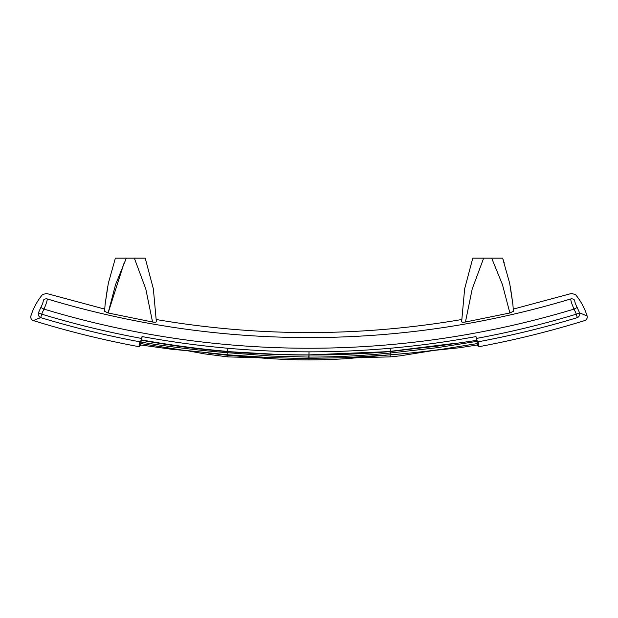 <?xml version="1.0" encoding="UTF-8"?>
<svg xmlns="http://www.w3.org/2000/svg" width="618" height="618" viewBox="0 0 618 618"><rect width="100%" height="100%" fill="white"/><g stroke="black" fill="none" stroke-linecap="round" stroke-linejoin="round"><path stroke-width="0.93" d="M390.383 351.951L390.151 354.817C406.041 353.612 423.23 351.766 441.731 349.294L477.305 343.585L477.56 344.968L476.347 338.455A922.156 922.156 0 0 0 576.3 314.176L577.343 317.621C587.077 321.553 587.077 321.553 577.343 317.621A3.723 3.414 -69.3 0 0 579.599 312.886C589.587 316.903 589.587 316.903 579.591 312.886L576.3 314.176A57.196 57.196 0 0 0 574.014 309.1C571.897 304.241 570.8 300.858 570.723 298.95C571.944 291.611 571.944 291.611 570.723 298.95A905.965 905.965 0 0 1 47.277 298.95C47.2 300.858 46.103 304.241 43.986 309.1A916.633 916.633 0 0 0 574.014 309.1L577.173 307.486C575.474 304.149 574.663 301.762 574.725 300.317C575.876 292.754 575.876 292.754 574.725 300.317C574.663 301.762 575.482 304.156 577.173 307.486L579.599 312.886M227.949 354.832L227.826 355.288L266.288 358.378C279.939 359.22 290.63 359.846 309.008 359.9L308.992 357.096M390.182 354.608L390.167 356.88L360.982 357.644M256.238 357.667L227.849 356.903L227.895 355.296M227.741 351.951L227.857 354.817L181.816 350.027L140.703 343.569L140.966 342.14L140.441 344.975L140.966 342.14M227.586 351.557L227.579 351.657C198.695 349.309 169.942 345.493 141.329 340.224L141.213 340.835M38.401 312.886L40.827 307.486L43.986 309.1A57.319 57.319 0 0 0 41.7 314.176L40.657 317.621C30.923 321.553 30.923 321.553 40.664 317.621A3.723 3.414 69.3 0 1 38.401 312.886C28.413 316.903 28.413 316.903 38.401 312.886L41.7 314.176A922.156 922.156 0 0 0 141.653 338.455L142.009 336.563A919.862 919.862 0 0 0 309 351.843L308.985 355.018C281.8 355.041 254.662 353.921 227.579 351.657L227.656 352.708L271.317 356.053L309.023 357.096C336.231 357.065 363.361 355.705 390.429 353.009L390.429 351.858M256.014 353.457A953.35 913.28 177.3 0 0 276.346 354.346A953.35 913.28 177.3 0 0 276.702 354.353A953.35 913.28 177.3 0 0 308.977 354.886L390.429 351.549C363.338 353.89 336.192 355.049 308.985 355.018L309.023 357.096M450.391 344.334L390.429 351.549L390.429 353.009L436.957 347.718L476.887 341.383M476.702 340.379L437.08 346.173L390.414 351.325L456.795 343.114M476.772 340.75L476.849 341.151M141.368 340C169.942 345.199 198.679 349.031 227.579 351.511L227.609 351.464M476.347 338.455L475.991 336.563A919.862 919.862 0 0 1 390.167 348.258L390.414 351.325L374.608 352.584M141.653 338.455L140.441 344.975M141.321 340.24L139.9 341.793A925.749 925.749 0 0 1 40.657 317.621M227.579 351.48L227.833 348.258L227.602 351.596L276.339 354.346M309 351.843A919.924 919.924 0 0 0 390.167 348.258M104.72 309.1L46.404 293.442L42.449 294.639C37.227 300.989 33.38 308.081 30.9 315.914C30.436 318.146 31.255 319.699 33.349 320.587C68.05 331.348 103.268 340.047 138.988 346.69L139.9 341.793M476.679 340.24L478.1 341.793L479.02 346.683C514.732 340.047 549.95 331.348 584.651 320.587C586.745 319.699 587.563 318.146 587.1 315.914C584.62 308.081 580.773 300.989 575.551 294.639L571.596 293.442L513.28 309.1M156.354 321.808C156.13 322.264 154.863 322.333 152.553 322.009C154.863 322.333 156.13 322.264 156.354 321.808C156.331 318.78 156.331 318.78 156.362 321.808L153.357 288.815L145.199 258.1L115.396 258.1L108.304 283.361L105.106 304.504L107.64 286.675M512.894 304.504L513.419 311.279L509.881 312.986L465.447 322.009C463.137 322.333 461.87 322.264 461.646 321.808C461.669 318.78 461.669 318.78 461.638 321.808C461.669 318.78 461.669 318.78 461.638 321.808L464.643 288.815L472.801 258.1L502.604 258.1L509.695 283.361L512.894 304.504L510.36 286.675M40.827 307.486C42.518 304.149 43.337 301.762 43.275 300.317C42.124 292.754 42.124 292.754 43.275 300.317A3.723 3.507 -12.1 0 1 47.277 298.95C46.056 291.611 46.056 291.611 47.277 298.95A905.965 905.965 0 0 0 570.723 298.95A3.723 3.507 -167.9 0 1 574.725 300.317M461.646 321.808L462.758 322.202M513.427 311.279C513.234 308.374 513.234 308.374 513.427 311.279C513.234 308.374 513.234 308.374 513.427 311.279M104.573 311.279C104.766 308.374 104.766 308.374 104.573 311.279C104.766 308.374 104.766 308.374 104.573 311.279M105.106 304.504L104.581 311.279L108.119 312.986L152.553 322.009L145.778 288.907L134.315 258.1M504.265 262.99L502.604 258.1M124.156 262.797L108.119 312.986L115.558 284.597L126.35 258.1M465.447 322.009L472.222 288.907L483.685 258.1M509.881 312.986L502.442 284.597L491.65 258.1M227.857 354.817L268.853 357.552L293.202 358.231L308.892 358.355L308.776 355.914M141.383 339.9C169.95 345.122 198.687 348.985 227.586 351.464L227.586 351.511M577.343 317.621A925.749 925.749 0 0 1 478.1 341.793M406.76 353.365L347.602 358.579C336.37 359.367 323.5 359.807 309.008 359.9M477.196 343.029L477.583 342.959M432.901 350.576L400.147 355.852L390.167 356.88M208.127 353.063L227.826 355.288M227.849 356.903L204.164 353.813L188.019 350.823M308.892 358.355L344.728 357.722L390.151 354.817M140.479 342.055C169.363 346.837 198.417 350.391 227.656 352.708M479.012 346.659L477.745 345.802L477.56 344.944L459.599 347.749L429.896 350.831M141.391 339.877C169.927 345.06 198.664 348.915 227.602 351.426L227.648 351.433M139.946 344.89L171.186 349.209L186.489 350.63M141.313 340.286L140.719 343.569M141.46 339.908L142.148 336.586M142.171 336.594L141.491 339.915M140.734 343.577L140.255 345.802L138.988 346.659M476.687 340.286L477.467 344.45M461.669 319.537C359.892 336.903 258.115 336.903 156.331 319.537"/></g></svg>
